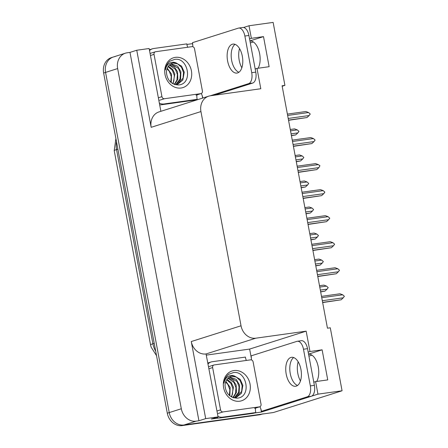 <?xml version="1.0" encoding="UTF-8"?>
<svg xmlns="http://www.w3.org/2000/svg" width="448" height="448" viewBox="0 0 448 448"><rect width="100%" height="100%" fill="white"/><g stroke="black" fill="none" stroke-linecap="round" stroke-linejoin="round"><path stroke-width="0.67" d="M298.161 361.805A15.344 8.025 -97.9 0 0 297.814 373.425A15.344 8.025 -97.9 0 0 300.462 380.99M241.847 67.788A15.344 8.025 82.1 0 1 239.198 60.222A15.344 8.025 82.1 0 1 239.546 48.602M249.95 41.003A15.344 8.025 82.1 0 1 258.95 50.882A15.344 8.025 82.1 0 1 258.098 68.236M250.309 42.924L253.338 41.966M282.178 86.246L284.922 85.378L273.134 22.4L249.01 25.766L243.522 27.502M313.796 382.166L315.605 381.595L317.951 394.145L342.076 390.779L273.47 412.507L184.016 424.99A14.386 12.214 -107.6 0 1 169.232 412.58L105.571 72.402A14.386 12.214 -107.6 0 1 113.372 56.997A14.386 12.214 -107.6 0 1 115.074 56.61M206.511 355.085L249.637 349.07L251.378 358.366M260.842 408.946L261.425 412.048L254.212 413.056M218.781 417.995L211.316 419.037L218.075 416.898L206.046 353.954A14.386 12.214 72.4 0 1 191.268 341.544L205.694 418.622L218.075 416.898M186.9 44.447L192.483 43.669L192.763 45.164M202.227 95.743L202.664 98.078M149.358 49.683L149.839 49.616M160.888 111.311L149.139 48.518L136.752 50.243L151.178 127.322A14.386 12.214 72.4 0 1 158.973 111.916L208.74 96.152A14.386 12.214 72.4 0 0 200.939 111.563L241.03 325.786A14.386 12.214 72.4 0 0 255.814 338.19L306.163 331.167L249.637 349.07M129.987 52.388L198.929 420.767L196.095 421.165A14.386 12.214 -107.6 0 1 181.311 408.755L117.65 68.578A14.386 12.214 -107.6 0 1 125.451 53.166A14.386 12.214 -107.6 0 1 127.154 52.786L129.987 52.388L136.752 50.243M317.951 394.145L311.562 396.166M265.44 410.777L261.425 412.048M205.694 418.622L198.929 420.767M308.924 356.126L311.948 355.169M342.076 390.779L330.288 327.802L327.454 328.194L282.089 85.775L284.922 85.378M255.181 68.964L256.99 68.393L260.798 88.743L210.442 95.771A14.386 12.214 72.4 0 0 208.74 96.152M306.163 331.167L309.971 351.518L308.168 352.089M249.01 25.766L251.362 38.315L249.553 38.886M315.605 381.595L327.746 379.904L322.118 349.821L309.971 351.518M256.99 68.393L269.13 66.702L263.502 36.618L251.362 38.315M263.502 36.618L249.934 40.919M316.714 381.438A15.344 8.025 -97.9 0 0 317.565 364.084A15.344 8.025 -97.9 0 0 308.56 354.206M322.118 349.821L308.549 354.122M263.032 413.818A14.386 12.214 -107.6 0 1 261.33 414.204L184.016 424.99A14.386 12.214 -107.6 0 1 169.232 412.58L105.571 72.402A14.386 12.214 -107.6 0 1 113.372 56.997L125.451 53.166M262.198 414.081L261.1 414.428A14.386 12.214 -107.6 0 1 259.398 414.814L182.084 425.6A14.386 12.214 -107.6 0 1 167.3 413.196L103.639 73.013A14.386 12.214 -107.6 0 1 111.44 57.607L113.372 56.997M320.667 291.922L324.946 291.127L320.634 291.726M319.76 287.062L326.542 286.115L328.205 287.627L327.102 289.122L320.32 290.069M326.542 286.115L323.82 285.113L319.508 285.712M324.946 291.127L327.102 289.122M321.754 297.713L342.698 294.79L339.976 293.782L321.502 296.363M342.698 294.79L344.361 296.296L343.263 297.797L322.314 300.72M322.661 302.568L341.102 299.802L322.627 302.378M341.102 299.802L343.263 297.797M315.795 265.882L320.074 265.087L315.762 265.692M314.888 261.027L321.67 260.081L323.333 261.587L322.23 263.088L315.448 264.034M321.67 260.081L318.948 259.073L314.63 259.678M320.074 265.087L322.23 263.088M310.923 239.842L315.202 239.053L310.884 239.652M310.01 234.987L316.798 234.041L318.461 235.547L317.358 237.048L310.576 237.994M316.798 234.041L314.076 233.033L309.758 233.638M315.202 239.053L317.358 237.048M306.051 213.808L310.33 213.013L306.012 213.618M305.138 208.947L311.92 208.001L313.589 209.513L312.486 211.014L305.704 211.96M311.92 208.001L309.204 206.998L304.886 207.598M310.33 213.013L312.486 211.014M316.876 271.673L337.826 268.75L335.104 267.747L316.624 270.323M337.826 268.75L339.489 270.262L338.386 271.757L317.442 274.68M317.789 276.534L336.23 273.762L317.75 276.338M336.23 273.762L338.386 271.757M312.004 245.638L332.954 242.715L330.232 241.707L311.752 244.289M332.954 242.715L334.617 244.222L333.514 245.722L312.57 248.646M312.917 250.494L331.358 247.722L312.878 250.303M331.358 247.722L333.514 245.722M307.132 219.598L328.082 216.675L325.36 215.673L306.88 218.249M328.082 216.675L329.745 218.187L328.642 219.682L307.698 222.606M308.045 224.454L326.486 221.687L308.006 224.263M326.486 221.687L328.642 219.682M302.26 193.558L323.21 190.641L320.488 189.633L302.008 192.209M323.21 190.641L324.873 192.147L323.77 193.648L302.826 196.571M303.167 198.419L321.614 195.647L303.134 198.229M321.614 195.647L323.77 193.648M242.329 56.252A14.627 7.65 -97.9 0 0 232.938 44.1A14.627 7.65 -97.9 0 0 227.59 60.917A14.627 7.65 -97.9 0 0 236.981 73.069A14.627 7.65 -97.9 0 0 242.329 56.252M238.93 72.262A14.627 7.65 82.1 0 1 231.638 60.357A14.627 7.65 82.1 0 1 235.038 44.346M192.769 46.693A9.593 5.018 82.1 0 0 192.472 42.672L238.274 28.162A9.593 5.018 82.1 0 1 238.706 28.067A9.593 5.018 82.1 0 1 244.866 36.03L251.726 72.694A9.593 5.018 82.1 0 1 248.651 83.625L210.174 95.81M201.264 93.526A9.593 5.018 82.1 0 1 202.832 98.022M238.706 28.067L242.754 27.502A9.593 5.018 82.1 0 1 248.914 35.47L255.774 72.128A9.593 5.018 82.1 0 1 252.7 83.059L214.245 95.239M159.662 104.748A9.593 8.142 72.4 0 0 161.588 104.742L194.779 100.111L197.198 99.344A9.593 8.142 -107.6 0 1 196.969 94.892M161.588 104.742L164.007 103.975A9.593 8.142 -107.6 0 1 159.354 103.096M149.531 50.618A9.593 8.142 -107.6 0 1 152.494 48.776L150.074 49.538A9.593 8.142 72.4 0 0 149.38 49.801M152.494 48.776A9.593 8.142 -107.6 0 1 153.625 48.518L186.822 43.887A9.593 8.142 -107.6 0 0 187.746 47.242M164.007 103.975L197.198 99.344M300.944 369.454A14.627 7.65 -97.9 0 0 291.553 357.302A14.627 7.65 -97.9 0 0 286.205 374.119A14.627 7.65 -97.9 0 0 295.596 386.271A14.627 7.65 -97.9 0 0 300.944 369.454M297.545 385.465A14.627 7.65 82.1 0 1 290.254 373.559A14.627 7.65 82.1 0 1 293.653 357.549M303.481 349.233L310.341 385.896A9.593 5.018 82.1 0 1 307.266 396.827L261.464 411.331L265.513 410.766L311.315 396.262A9.593 5.018 82.1 0 0 314.39 385.33L307.524 348.673L303.481 349.233A9.593 5.018 82.1 0 0 297.321 341.27L301.37 340.704A9.593 5.018 82.1 0 1 307.524 348.673M251.384 359.895A9.593 5.018 82.1 0 0 251.087 355.874L296.89 341.365A9.593 5.018 82.1 0 1 297.321 341.27M259.879 406.728A9.593 5.018 82.1 0 1 261.464 411.331M216.362 417.441A9.593 8.142 72.4 0 0 220.203 417.945L253.394 413.314L255.814 412.546A9.593 8.142 -107.6 0 1 255.584 408.094M220.203 417.945L222.622 417.178A9.593 8.142 -107.6 0 1 217.963 416.298M208.146 363.821A9.593 8.142 -107.6 0 1 211.103 361.978L208.69 362.74A9.593 8.142 72.4 0 0 207.99 363.003M211.103 361.978A9.593 8.142 -107.6 0 1 212.24 361.721L245.431 357.09A9.593 8.142 -107.6 0 0 246.361 360.444M222.622 417.178L255.814 412.546M175.353 57.361A15.635 13.272 -107.6 0 1 191.419 70.84A15.635 13.272 -107.6 0 1 181.087 88.01A15.635 13.272 -107.6 0 1 165.021 74.525A15.635 13.272 -107.6 0 1 175.353 57.361M178.545 84.969C193.351 84.022 188.272 57.036 174.787 59.377L169.982 61.135C167.339 63.258 165.794 66.192 165.34 69.95C166.522 64.652 169.4 62.093 173.97 62.272L175.857 62.804A10.842 9.201 72.4 0 0 173.818 62.826A10.842 9.201 72.4 0 0 172.53 63.112A10.842 9.201 72.4 0 0 166.443 72.565C167.328 80.466 171.366 84.599 178.545 84.969M175.045 84.627L177.71 84.213L182.834 80.074L184.257 72.145L181.563 66.147L175.857 62.804M177.324 84.33L183.036 78.187L183.523 72.626L181.558 67.402L177.738 63.902L173.152 63.034L172.228 63.218M175.722 84.599L179.967 79.162L180.454 73.595L178.489 68.376L170.727 63.952M176.137 84.56L180.555 79.414L180.908 71.792L177.604 66.181L171.091 63.734M174.25 84.364L176.898 80.136L177.386 74.57L175.426 69.345L169.333 65.05M174.602 84.487L177.867 79.223L177.537 71.781L174.446 67.066L169.669 64.736M172.637 83.591L173.83 81.105L174.317 75.538L172.357 70.319L168.078 66.595M173.068 83.832L174.832 73.97L172.67 69.446L168.381 66.158M170.722 82.202L171.254 76.513L169.288 71.288L167.02 68.807M171.231 82.634L171.556 74.194L167.261 68.169M164.405 98.722A2.397 2.033 -107.6 0 1 161.941 96.656L154.022 54.359A2.397 2.033 -107.6 0 1 155.322 51.789A2.397 2.033 -107.6 0 1 155.607 51.727L192.035 46.642A2.397 2.033 -107.6 0 1 194.499 48.709L202.418 91.011A2.397 2.033 -107.6 0 1 201.118 93.576A2.397 2.033 -107.6 0 1 200.833 93.643L164.405 98.722L159.572 100.257M233.968 370.563A15.635 13.272 -107.6 0 1 250.034 384.042A15.635 13.272 -107.6 0 1 239.702 401.212A15.635 13.272 -107.6 0 1 223.636 387.727A15.635 13.272 -107.6 0 1 233.968 370.563M237.16 398.171C251.961 397.225 246.887 370.238 233.397 372.579L228.598 374.338C225.954 376.46 224.409 379.394 223.955 383.152C225.137 377.854 228.015 375.295 232.585 375.474L234.472 376.006A10.842 9.201 72.4 0 0 232.428 376.029A10.842 9.201 72.4 0 0 231.146 376.314A10.842 9.201 72.4 0 0 225.053 385.767C225.943 393.669 229.975 397.802 237.16 398.171M233.66 397.83L236.326 397.415L241.45 393.277L242.872 385.347L240.178 379.35L234.472 376.006M235.939 397.533L241.651 391.39L242.138 385.829L240.173 380.604L236.354 377.104L231.767 376.236L230.838 376.421M234.338 397.802L238.582 392.364L239.07 386.798L237.104 381.578L229.337 377.154M234.746 397.762L239.17 392.616L239.523 384.994L236.219 379.383L229.706 376.936M232.865 397.566L235.514 393.338L236.001 387.772L234.035 382.547L227.948 378.252M233.218 397.69L236.477 392.426L236.146 384.983L233.061 380.268L228.284 377.938M231.252 396.794L232.445 394.307L232.932 388.741L230.972 383.522L226.694 379.798M231.683 397.034L233.447 387.173L231.286 382.648L226.99 379.361M229.337 395.405L229.863 389.715L227.903 384.49L225.635 382.01M229.846 395.836L230.171 387.397L225.876 381.371M223.014 411.925A2.397 2.033 -107.6 0 1 220.556 409.858L212.638 367.562A2.397 2.033 -107.6 0 1 213.937 364.991A2.397 2.033 -107.6 0 1 214.222 364.93L250.65 359.845A2.397 2.033 -107.6 0 1 253.114 361.911L261.033 404.214A2.397 2.033 -107.6 0 1 259.734 406.778A2.397 2.033 -107.6 0 1 259.448 406.846L223.014 411.925L218.187 413.459M301.179 187.768L305.458 186.978L301.14 187.578M300.266 182.913L307.048 181.966L308.711 183.473L307.614 184.974L300.832 185.92M307.048 181.966L304.332 180.958L300.014 181.563M305.458 186.978L307.614 184.974M296.302 161.734L300.586 160.938L296.268 161.543M295.394 156.873L302.176 155.926L303.839 157.438L302.742 158.934L295.96 159.88M302.176 155.926L299.454 154.924L295.142 155.523M300.586 160.938L302.742 158.934M291.43 135.694L295.708 134.904L291.396 135.503M290.522 130.838L297.304 129.892L298.967 131.398L297.87 132.899L291.082 133.846M297.304 129.892L294.582 128.884L290.27 129.489M295.708 134.904L297.87 132.899M297.388 167.524L318.332 164.601L315.616 163.598L297.136 166.174M318.332 164.601L319.928 165.726L318.898 167.608L297.948 170.531M298.295 172.379L316.742 169.613L298.262 172.189M316.742 169.613L318.898 167.608M292.516 141.484L313.46 138.561L310.744 137.558L292.264 140.134M313.46 138.561L315.123 140.073L314.026 141.574L293.076 144.491M293.423 146.345L311.87 143.573L293.39 146.154M311.87 143.573L314.026 141.574M287.644 115.45L308.588 112.526L305.866 111.518L287.392 114.1M308.588 112.526L310.251 114.033L309.154 115.534L288.204 118.457M288.551 120.305L306.992 117.538L288.518 120.114M306.992 117.538L309.154 115.534M249.962 41.059L250.51 40.986M117.65 68.578L103.639 73.013M181.311 408.755L167.3 413.196M196.095 421.165L182.084 425.6M241.03 325.786L191.268 341.544M200.939 111.563L151.178 127.322M255.814 338.19L206.046 353.954M308.571 354.262L309.126 354.189M156.537 355.673L151.138 347.161L150.567 344.887A16.783 1.266 -10.6 0 1 152.897 343.778A19.18 16.285 72.4 0 0 155.691 351.17M116.508 141.798A19.18 16.285 72.4 0 0 116.553 149.576A16.783 1.266 169.4 0 0 114.223 150.685L115.898 138.522M117.886 149.156L116.553 149.576L152.897 343.778L154.23 343.353M259.398 414.814L261.33 414.204M248.914 35.47L244.866 36.03M251.726 72.694L255.774 72.128M248.651 83.625L252.7 83.059M310.341 385.896L314.39 385.33M307.266 396.827L311.315 396.262M161.941 96.656L158.357 97.793M200.833 93.643L196 95.172M154.022 54.359L150.444 55.49M220.556 409.858L216.972 410.995M259.448 406.846L254.615 408.374M212.638 367.562L209.059 368.693M150.567 344.887L114.223 150.685M201.118 93.576L196.286 95.11M155.322 51.789L150.489 53.318M259.734 406.778L254.901 408.313M213.937 364.991L209.104 366.52"/></g></svg>
